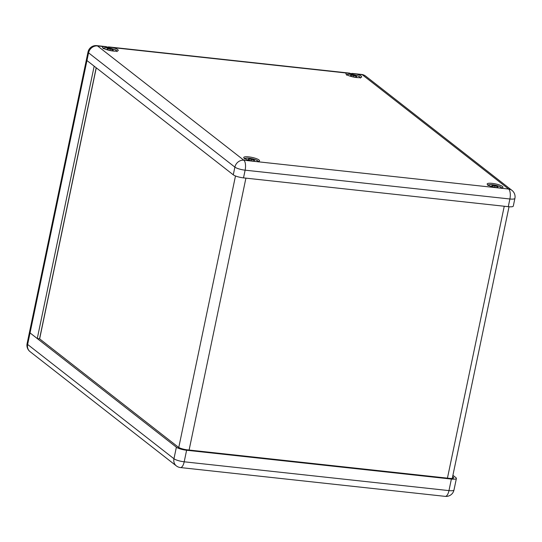 <?xml version="1.0" encoding="UTF-8"?>
<svg xmlns="http://www.w3.org/2000/svg" width="542" height="542" viewBox="0 0 542 542"><rect width="100%" height="100%" fill="white"/><g stroke="black" fill="none" stroke-linecap="round" stroke-linejoin="round"><path stroke-width="0.81" d="M103.326 46.571A8.062 1.768 11.8 0 0 102.458 47.14A8.062 1.768 11.8 0 0 102.994 47.994A8.062 1.768 11.8 0 0 111.638 50.826A8.062 1.768 11.8 0 0 118.244 50.44A8.062 1.768 11.8 0 0 113.054 47.635L97.526 45.941A8.062 3.205 96.2 0 0 96.788 45.63A8.062 8.062 0 0 0 88.021 51.991A8.062 1.768 11.8 0 0 88.563 52.838A8.062 7.181 -52 0 1 97.526 45.941L243.846 160.222A8.062 7.181 128 0 0 234.882 167.126A8.062 1.768 11.8 0 0 245.126 170.174L243.514 177.878A8.062 1.768 -168.2 0 1 233.277 174.822L234.882 167.126L88.563 52.838L86.95 60.541A8.062 1.768 -168.2 0 1 86.415 59.695A8.062 1.768 11.8 0 0 86.95 60.541L27.635 344.461A8.062 7.181 128 0 0 30.027 351.616L176.353 465.903A8.062 7.181 -52 0 1 173.962 458.749L176.374 447.197L30.047 332.917A8.062 1.768 -168.2 0 1 29.512 332.063A8.062 1.768 11.8 0 0 30.047 332.917L37.263 338.547L39.559 338.797L178.311 447.164A7.053 1.545 -168.2 0 0 187.268 449.84L449.284 478.349A7.053 1.545 -168.2 0 0 453.193 477.075L452.638 476.642M176.374 447.197A8.062 1.768 11.8 0 0 186.611 450.253L184.199 461.798L448.972 490.612A8.062 1.768 11.8 0 0 453.979 490.009L456.391 478.457A8.062 1.768 11.8 0 0 455.849 477.61L452.916 475.314M176.353 465.903A8.062 8.062 0 0 0 180.445 467.563L445.212 496.37A8.062 3.205 -83.8 0 0 448.972 490.612L451.384 479.06L186.611 450.253M451.384 479.06A8.062 1.768 11.8 0 0 456.391 478.457M39.559 338.797L96.185 67.75M37.263 338.547L94.166 66.171L86.95 60.541L233.277 174.822M365.647 76.097A8.062 8.062 0 0 0 361.555 74.437A8.062 3.205 96.2 0 1 362.293 74.755L508.62 189.036A8.062 3.205 96.2 0 1 509.893 198.989A8.062 1.768 11.8 0 0 514.9 198.386L513.294 206.082A8.062 1.768 -168.2 0 1 508.281 206.685L509.893 198.989L245.126 170.174A8.062 3.205 96.2 0 0 243.846 160.222L254.51 161.387A8.062 1.768 11.8 0 0 259.516 160.784A8.062 1.768 11.8 0 0 251.989 157.404A8.062 1.768 11.8 0 0 243.737 157.485A8.062 1.768 11.8 0 0 244.273 158.332A8.062 1.768 11.8 0 0 254.51 161.387L497.949 187.878A8.062 1.768 11.8 0 0 502.962 187.268A8.062 1.768 11.8 0 0 495.429 183.894A8.062 1.768 11.8 0 0 487.177 183.975A8.062 1.768 11.8 0 0 487.712 184.822A8.062 1.768 11.8 0 0 497.949 187.878L508.62 189.036A8.062 7.181 -52 0 1 511.973 190.384L365.647 76.097A8.062 7.181 128 0 0 362.293 74.755L346.765 73.062A8.062 1.768 11.8 0 0 345.898 73.631A8.062 1.768 11.8 0 0 346.44 74.484A8.062 1.768 11.8 0 0 355.085 77.316A8.062 1.768 11.8 0 0 361.683 76.93A8.062 1.768 11.8 0 0 356.494 74.125M243.514 177.878L508.281 206.685M96.273 67.818L39.647 338.865M353.384 76.991L353.702 75.467L350.613 75.23L350.505 76.009L353.479 77.025L356.568 77.255L356.677 76.483L356.514 77.255M353.702 75.467L356.677 76.483M494.663 187.329L494.981 185.804L491.892 185.574L491.777 186.353L494.758 187.363L497.841 187.6L497.956 186.821L497.793 187.593M494.981 185.804L497.956 186.821M251.217 160.839L251.535 159.314L248.453 159.084L248.338 159.863L251.312 160.872L254.401 161.109L254.51 160.33L254.354 161.103M251.535 159.314L254.51 160.33M109.945 50.501L110.263 48.976L107.174 48.739L107.065 49.518L110.04 50.535L113.129 50.765L113.237 49.993L113.075 50.765M110.263 48.976L113.237 49.993M180.445 467.563A8.062 3.205 -83.8 0 0 184.199 461.798A8.062 1.768 11.8 0 1 173.962 458.749L27.635 344.461A8.062 1.768 11.8 0 1 27.1 343.614L88.021 51.991M346.765 73.062L113.054 47.635M178.765 447.475L235.485 175.974M189.111 450.036L245.912 178.135M447.441 478.146L504.25 206.251M360.098 77.621A6.653 1.457 11.8 0 0 357.097 75.684A6.653 1.457 11.8 0 0 350.511 74.322A6.653 1.457 11.8 0 0 347.076 74.904M501.37 187.959A6.653 1.457 11.8 0 0 498.376 186.028A6.653 1.457 11.8 0 0 491.79 184.659A6.653 1.457 11.8 0 0 488.356 185.242M257.931 161.469A6.653 1.457 11.8 0 0 254.93 159.538A6.653 1.457 11.8 0 0 248.351 158.169A6.653 1.457 11.8 0 0 244.909 158.752M116.659 51.131A6.653 1.457 11.8 0 0 113.657 49.193A6.653 1.457 11.8 0 0 107.072 47.831A6.653 1.457 11.8 0 0 103.637 48.414M445.212 496.37A8.062 8.062 0 0 0 453.979 490.009M27.1 343.614A8.062 8.062 0 0 0 30.027 351.616M514.9 198.386A8.062 8.062 0 0 0 511.973 190.384M96.788 45.63L106.367 46.666M108.535 46.903L349.807 73.156M351.975 73.394L361.555 74.437M509.019 206.759L452.265 478.423M360.416 78.075L359.976 77.099C359.021 76.063 355.85 75.128 350.464 74.301C344.936 74.383 347.537 74.864 346.609 75.189M501.689 188.413L501.248 187.437C500.3 186.401 497.129 185.466 491.743 184.646C486.208 184.72 488.816 185.201 487.881 185.527M258.249 161.922L257.809 160.947C256.861 159.91 253.69 158.975 248.297 158.156C242.769 158.23 245.37 158.711 244.442 159.036M116.977 51.585L116.537 50.609C115.581 49.573 112.411 48.638 107.025 47.811C101.496 47.892 104.098 48.373 103.163 48.699"/></g></svg>
